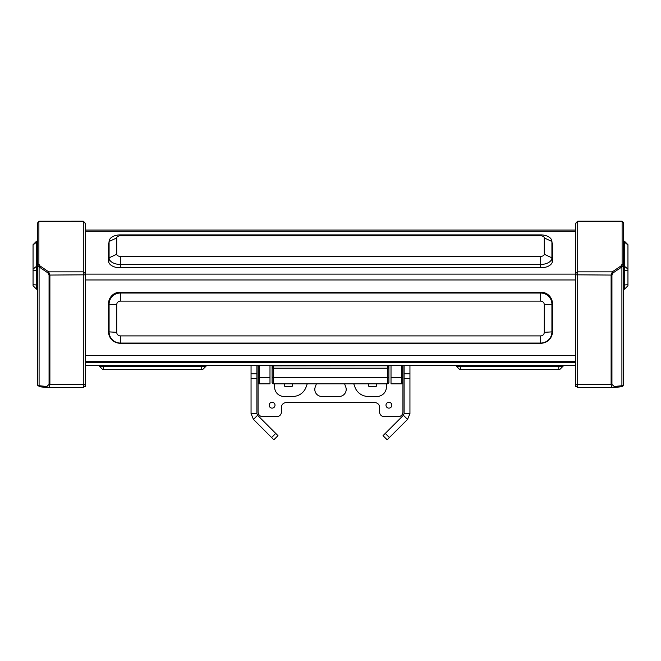 <?xml version="1.0" encoding="UTF-8"?>
<svg xmlns="http://www.w3.org/2000/svg" width="661" height="661" viewBox="0 0 661 661"><rect width="100%" height="100%" fill="white"/><g stroke="black" fill="none" stroke-linecap="round" stroke-linejoin="round"><path stroke-width="0.99" d="M391.015 383.801L391.015 365.599M269.985 365.599L269.985 383.834L259.467 383.834L259.467 377.563L258.302 377.439L258.302 365.599M401.533 383.801L401.533 365.599M402.698 365.599L402.698 382.669L401.533 383.834L391.015 383.834M259.467 365.599L259.467 377.563L269.985 377.563M258.302 382.636L258.302 377.439M577.714 221.22L577.714 387.594L613.565 387.577A1.165 0.818 84 0 1 613.449 387.577L613.201 387.594M623.273 222.377L622.108 221.204L577.714 221.204L575.376 223.542L577.714 221.873L622.108 221.873L622.108 264.202A1.165 0.942 -0 0 1 623.273 265.144L623.273 385.355C622.745 386.569 622.051 387.04 621.2 386.776L613.689 387.553M623.273 296.938L623.273 295.839L623.273 296.938M627.95 245.024L627.95 285.726L624.447 289.237L624.447 241.215L623.273 241.215L623.273 222.815L623.273 265.144L621.91 266.912L621.91 385.702L623.273 385.355M623.273 382.124L623.273 384.694M623.273 379.414L623.273 372.432M623.273 369.276L623.273 368.863M627.95 244.942L624.447 242.108L623.273 242.447M576.59 386.47L575.376 386.47L575.376 385.256L577.714 387.577L575.376 385.264M622.108 264.202L621.084 265.879L621.91 266.912L613.102 272.886L611.937 275.026L611.937 384.421L614.276 386.503A1.165 0.818 84 0 1 613.565 387.577L621.2 386.776M613.449 387.577C612.169 387.792 611.392 386.751 611.111 384.462L575.376 384.215L575.376 385.256M575.376 384.215L575.376 274.819L611.111 275.059L611.111 384.462L611.937 384.421M613.102 272.886L612.276 271.861L577.714 271.861L575.376 273.745L575.376 274.819M575.376 273.745L575.376 223.765M621.084 265.879L612.276 271.861L611.111 275.059L611.937 275.026M550.423 337.449A11.237 11.179 0 0 1 540.681 343.051L120.319 343.051A11.237 11.179 0 0 1 109.082 331.872L109.082 304.217A11.237 11.179 0 0 1 120.319 293.038L540.681 293.038A11.237 11.179 0 0 1 551.918 304.217L551.918 331.872A11.237 11.179 0 0 1 550.423 337.449L550.803 336.788A11.683 11.617 180 0 0 552.365 330.996L552.365 303.341A11.683 11.617 180 0 0 552.001 300.466M108.999 300.466A11.683 11.617 180 0 0 108.635 303.341L108.635 330.996A11.683 11.617 180 0 0 110.197 336.788L110.577 337.449M552.365 330.996L551.918 331.872L544.267 332.334L544.267 304.68L551.918 304.217L552.365 303.341M544.267 332.334A3.586 3.569 0 0 1 540.681 335.904L540.681 343.051M120.319 343.051L120.319 335.904L540.681 335.904M120.319 335.904A3.586 3.569 0 0 1 116.733 332.334L109.082 331.872L108.635 330.996M108.635 303.341L109.082 304.217L116.733 304.68L116.733 332.334M116.733 304.68A3.586 3.569 0 0 1 120.319 301.11L120.319 292.145M540.681 292.145L540.681 301.11L120.319 301.11M540.681 301.11A3.586 3.569 0 0 1 544.267 304.68M37.727 242.447L36.553 242.108L36.553 241.215L37.727 241.215L37.727 222.988M36.553 241.215L33.05 244.719L33.05 285.726L36.553 289.212L37.727 289.237L37.727 296.219M33.05 244.942L36.553 242.108L36.553 289.237L33.05 285.726M456.297 366.128L456.272 365.599L456.297 366.128A4.346 0.454 0 0 0 456.321 366.169A4.346 0.454 0 0 0 460.651 366.582L558.785 366.582A4.346 0.454 0 0 0 563.114 366.169A4.346 0.454 0 0 0 563.139 366.128L563.164 365.599L563.139 366.128M460.651 365.599L460.651 369.408L558.785 369.408L559.95 369.301L563.04 366.219M460.651 369.408L459.486 369.301L456.321 366.169M404.102 365.599L404.102 413.621L409.944 413.621L409.944 365.599M251.056 365.599L251.056 413.621L253.452 419.405L257.583 415.273L256.898 413.621L251.056 413.621M251.056 378.513L256.898 378.489L256.898 413.621M256.898 365.599L256.898 378.513M409.944 413.621L407.548 419.405L403.417 415.273L404.102 413.621M389.403 437.549L385.272 433.426L383.025 435.665L387.156 439.796L407.548 419.405M385.272 433.426L403.417 415.273M257.583 415.273L277.975 435.665L273.844 439.796L253.452 419.405M108.677 247.792A11.683 6.866 0 0 0 108.652 248.057A11.683 6.866 0 0 0 108.635 248.313L108.635 261.913M552.365 261.913L552.365 248.313A11.683 6.866 0 0 0 552.348 248.057A11.683 6.866 0 0 0 552.323 247.792M552.216 262.392L551.918 257.84L544.267 254.262L544.267 237.919L551.918 241.488L551.918 257.84A11.237 6.61 180 0 1 540.681 264.441L120.319 264.441A11.237 6.61 180 0 1 109.082 257.84L109.082 241.488A11.237 6.61 180 0 1 109.09 241.24A11.237 6.61 180 0 1 120.319 234.886L540.681 234.886A11.237 6.61 180 0 1 551.91 241.24A11.237 6.61 180 0 1 551.918 241.488L552.365 248.313M544.267 254.262A3.586 2.107 180 0 1 540.681 256.369L540.681 267.812M120.319 267.812L120.319 256.369L540.681 256.369M120.319 256.369A3.586 2.107 180 0 1 116.733 254.262L109.082 257.84L108.784 262.392M108.635 248.313L109.082 241.488L116.733 237.919L116.733 254.262M116.733 237.919A3.586 2.107 180 0 1 120.319 235.812L120.319 234.886M540.681 234.886L540.681 235.812L120.319 235.812M540.681 235.812A3.586 2.107 180 0 1 544.267 237.919M85.624 361.319L575.376 361.319M575.376 362.476L85.624 362.476M85.624 365.599L575.376 365.599M99.266 366.128L99.241 365.599L99.266 366.128A4.346 0.454 0 0 0 99.29 366.169A4.346 0.454 0 0 0 103.612 366.582L201.754 366.582A4.346 0.454 0 0 0 206.075 366.169A4.346 0.454 0 0 0 206.1 366.128L206.133 365.599L206.1 366.128M103.612 365.599L103.612 369.408L201.754 369.408L201.754 365.599M206.009 366.219L202.919 369.301L201.754 369.408M103.612 369.408L102.455 369.301L99.29 366.169M37.727 222.815L38.892 221.204L37.727 222.815L37.727 265.144L38.892 264.202L38.892 221.873L83.286 221.873L83.286 221.22M47.799 387.594L46.724 386.503L49.063 384.421L49.889 384.462C49.608 386.751 48.831 387.792 47.551 387.577L83.286 387.594L85.624 385.264L83.286 387.594L83.286 221.873L85.624 223.542L83.286 221.204L38.892 221.22M37.727 367.789L37.727 379.414M37.727 384.19L37.727 382.124M47.319 387.553L39.8 386.776L37.727 385.355L37.727 265.144L39.09 266.912L39.916 265.879L48.724 271.861L49.889 275.059L85.624 274.819L85.624 384.215L49.889 384.462L49.889 275.059L49.063 275.026L47.898 272.886A1.165 0.711 -55.8 0 1 48.724 271.861L83.286 271.861L85.624 273.745L85.624 223.765M37.727 296.938L37.727 285.048L33.05 284.684M85.624 385.264L85.624 386.47L84.41 386.47M85.624 385.256L85.624 384.215M85.624 274.819L85.624 273.745M85.624 382.322L85.624 378.158M272.786 365.599L273.547 365.872L272.786 365.789L272.786 368.111L273.547 368.194L387.453 368.194L388.214 368.111L388.214 365.789L273.547 365.872L388.214 365.599M273.547 365.599L273.547 368.194M387.453 365.599L387.453 368.194M376.646 383.834L376.646 386.065A4.09 0.43 0 0 1 372.556 386.495A4.09 0.43 0 0 1 368.466 386.065L368.466 383.834M292.534 383.834L292.534 386.065A4.09 0.43 0 0 1 288.444 386.495A4.09 0.43 0 0 1 284.354 386.065L284.354 383.834M272.084 375.068L272.084 378.199M388.916 377.538L388.916 376.018M387.751 383.834L388.916 382.669L388.916 377.439L272.084 377.439L272.084 382.669L273.249 383.834L387.751 383.834L387.751 368.268L273.249 368.268L273.249 383.801M272.084 377.439L272.084 365.599M388.916 365.599L388.916 377.439M273.249 368.268L272.084 368.144M388.916 368.144L387.751 368.268M120.203 292.145A11.683 11.617 180 0 0 108.52 303.763L108.52 331.648A11.683 11.617 180 0 0 120.203 343.266L540.797 343.266A11.683 11.617 180 0 0 552.48 331.648L552.48 303.763A11.683 11.617 180 0 0 540.797 292.145L120.203 292.145M548.622 339.787A11.683 11.617 180 0 0 552.48 331.161M108.52 331.161A11.683 11.617 180 0 0 112.378 339.787M109.007 242.504A11.683 6.866 0 0 0 108.52 244.463L108.52 260.946A11.683 6.866 0 0 0 120.203 267.812L540.797 267.812A11.683 6.866 0 0 0 552.48 260.946L552.48 244.463A11.683 6.866 0 0 0 551.993 242.504M552.48 248.247A11.683 6.866 0 0 0 552.282 246.999M108.718 246.999A11.683 6.866 0 0 0 108.52 248.247M402.937 365.599L402.937 411.985A4.677 4.677 0 0 1 398.261 416.661L384.239 416.661A4.677 4.677 0 0 1 379.571 411.985L379.571 407.308A4.677 4.677 0 0 0 374.894 402.64L286.106 402.64A4.677 4.677 0 0 0 281.429 407.308L281.429 411.985A4.677 4.677 0 0 1 276.761 416.661L262.739 416.661A4.677 4.677 0 0 1 258.063 411.985L258.063 365.599M316.396 383.834L315.231 387.04A7.007 7.007 0 0 0 321.816 396.443L339.184 396.443A7.007 7.007 0 0 0 345.769 387.04L344.604 383.834M353.751 383.834L354.982 387.222A14.021 14.021 0 0 0 368.16 396.443L377.034 396.443A9.345 9.345 0 0 0 386.379 387.098L386.379 383.834M274.621 383.834L274.621 387.098A9.345 9.345 0 0 0 283.966 396.443L292.84 396.443A14.021 14.021 0 0 0 306.018 387.222L307.249 383.834M269.167 405.21A2.917 2.917 0 0 0 272.084 408.126A2.917 2.917 0 0 0 275.009 405.21A2.917 2.917 0 0 0 272.084 402.285A2.917 2.917 0 0 0 269.167 405.21M385.991 405.21A2.917 2.917 0 0 0 388.916 408.126A2.917 2.917 0 0 0 391.833 405.21A2.917 2.917 0 0 0 388.916 402.285A2.917 2.917 0 0 0 385.991 405.21M391.015 377.563L402.698 377.439M623.273 373.994L623.273 373.035M623.273 222.815L622.108 221.22M614.276 386.503L621.91 385.702L621.084 386.776M33.05 269.093L36.553 266.259L37.727 266.259M33.05 270.159L37.727 270.531M558.785 369.408L558.785 365.599M456.396 366.219L459.478 369.292M404.102 373.845L409.944 373.845M256.898 373.845L251.056 373.845M275.728 433.426L271.597 437.549M99.357 366.219L102.447 369.292M37.727 385.355L39.09 385.702L39.09 266.912L47.898 272.886M37.727 373.994L37.727 373.035M38.892 264.202L39.916 265.879M39.916 386.776L39.09 385.702L46.724 386.503M49.063 384.421L49.063 275.026M575.376 355.444L85.624 355.444M85.624 279.958L575.376 279.958M575.376 274.117L85.624 274.117M85.624 231.292L575.376 231.292M627.95 284.684L623.273 285.048M627.95 270.159L623.273 270.531M627.95 269.093L624.447 266.259L623.273 266.259M258.302 382.669L259.467 383.834M559.95 369.301L563.114 366.169M404.102 378.513L409.944 378.513M109.09 241.24L108.652 248.057M551.91 241.24L552.348 248.057M202.919 369.301L206.075 366.169M39.8 386.776L47.435 387.577M85.624 361.17L575.376 361.17M575.376 230.069L85.624 230.069M627.95 285.726L624.447 289.237L623.273 289.237M627.95 244.719L624.447 241.215"/></g></svg>
